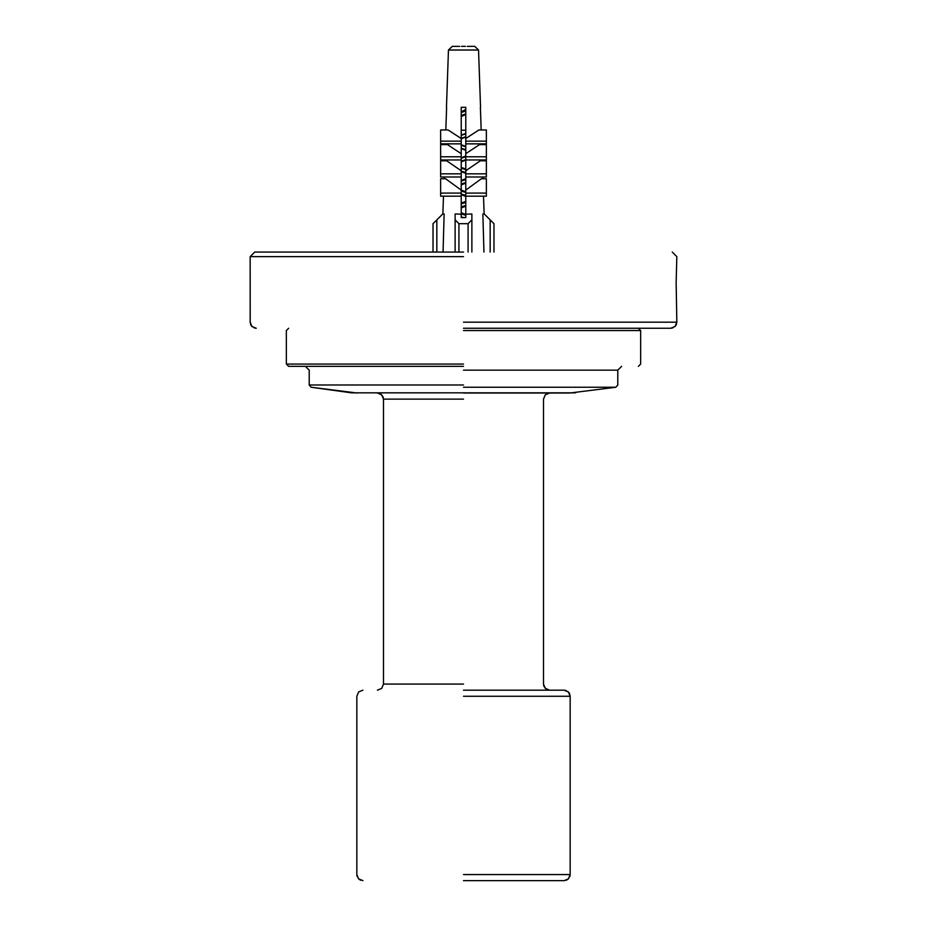 <?xml version="1.0" encoding="UTF-8"?>
<svg xmlns="http://www.w3.org/2000/svg" width="927" height="927" viewBox="0 0 927 927"><rect width="100%" height="100%" fill="white"/><g stroke="black" fill="none" stroke-linecap="round" stroke-linejoin="round"><path stroke-width="1.39" d="M463.5 252.063L254.74 252.063L463.5 252.063M672.886 327.868L670.742 328.262L675.053 326.478L676.837 322.167L676.142 282.55L676.837 256.64L672.26 252.063M463.5 256.64L250.163 256.64L463.5 256.64M463.5 393.025L569.792 393.025L463.5 393.025M463.5 690.175L564.068 690.175L463.5 690.175M463.5 880.65L564.068 880.65L463.5 880.65M463.5 328.262L670.742 328.262L463.5 328.262M493.975 252.063L493.975 223.685L484.265 213.975L482.863 213.975L483.94 252.063M465.783 217.59L465.783 214.183L465.783 217.59L461.217 217.59L461.217 193.083L440.638 193.083L440.638 178.749L445.609 178.749L461.217 190.093L461.217 173.836L440.638 173.836L440.638 160.788L446.675 160.788L461.217 170.765L461.217 156.779L440.638 156.779L440.638 144.612L447.498 144.612L461.217 153.685L461.217 141.147L440.638 141.147L440.638 129.965L448.1 129.965L461.217 138.529L461.217 107.3L465.783 107.3L465.783 141.147L486.362 141.147L486.362 143.859L465.783 143.859L465.783 156.779L486.362 156.779L486.362 159.965L465.783 159.965L465.783 193.083L486.362 193.083L486.362 196.176L465.783 196.176L465.783 214.183L471.878 213.975L471.878 219.873L468.077 223.685L458.923 223.685L455.122 219.873L455.122 252.063M455.122 219.873L455.122 213.975L461.217 214.183L461.217 217.59M443.06 252.063L444.137 213.975L442.735 213.975L433.025 223.685L433.025 252.063M471.878 252.063L471.878 219.873M446.455 107.3L448.459 50.023L452.272 46.35L448.459 50.023L478.541 50.023L480.545 107.3M459.688 46.373L452.457 46.373M474.543 46.35L467.312 46.373M446.617 107.3L445.817 129.965M445.331 143.859L445.296 144.612M444.763 159.965L444.728 160.788M444.16 176.999L444.103 178.749M443.488 196.176L442.863 213.975M465.783 138.529L478.9 129.965L486.362 129.965L486.362 141.147M465.783 153.685L479.502 144.612L486.362 144.612L486.362 156.779M465.783 170.765L480.325 160.788L486.362 160.788L486.362 173.836L465.783 173.836M465.783 190.093L481.391 178.749L486.362 178.749L486.362 193.083M484.137 213.975L483.512 196.176M482.897 178.749L482.84 176.999M482.272 160.788L482.237 159.965M481.704 144.612L481.669 143.859M481.183 129.965L480.383 107.3M461.217 141.147L461.217 138.529M461.217 156.779L461.217 153.685M461.217 173.836L461.217 170.765M461.217 193.083L461.217 190.093M440.638 193.083L440.638 196.176L461.217 196.176M440.638 173.836L440.638 176.999L461.217 176.999M440.638 156.779L440.638 159.965L461.217 159.965M440.638 141.147L440.638 143.859L461.217 143.859M465.783 193.083L465.783 196.176M465.783 176.999L486.362 176.999L486.362 173.836M465.783 156.779L465.783 159.965M465.783 141.147L465.783 143.859M471.878 223.43L471.878 213.975M455.122 223.43L455.122 213.975M465.783 130.232L461.217 130.232M461.217 111.958L465.783 109.363M465.783 114.427L461.217 116.605M465.783 137.045L461.217 138.83L465.783 137.045M461.217 148.563L465.783 150.348M465.783 160.093L461.217 161.877M461.217 171.622L465.783 173.395M465.783 183.14L461.217 184.913M461.217 194.658L465.783 196.443M465.783 206.176L461.217 207.961M463.651 217.59L461.217 216.895L463.651 217.59M461.217 206.779L465.783 205.446M465.783 195.365L461.217 193.998M461.217 183.952L465.783 182.561M465.783 172.538L461.217 171.113M461.217 161.136L465.783 159.664M465.783 149.734L461.217 148.216M461.217 138.32L465.783 136.756M461.217 115.504L465.783 113.859M465.783 215.273L461.217 213.975M461.217 203.859L465.783 202.526M465.783 192.445L461.217 191.078M461.217 181.032L465.783 179.641M465.783 169.618L461.217 168.193M461.217 158.216L465.783 156.744M465.783 146.814L461.217 145.296M461.217 135.4L465.783 133.836M461.217 112.584L465.783 110.939M465.783 214.45L461.217 212.7M461.217 203.117L465.783 201.356L461.217 203.117M465.783 191.773L461.217 190.023M461.217 180.441L465.783 178.691M465.783 169.108L461.217 167.358M461.217 157.775L465.783 156.026M465.783 146.443L461.217 144.682M461.217 135.11L465.783 133.349M465.528 46.35L461.472 46.35L465.528 46.35M463.5 366.35L288.645 366.35L463.5 366.35M463.5 322.167L676.837 322.167L463.5 322.167M463.5 696.27L570.163 696.27L463.5 696.27M463.5 874.555L570.163 874.555L463.5 874.555M463.5 684.08L383.5 684.08L463.5 684.08M463.5 399.12L383.5 399.12L463.5 399.12M490.163 219.873L490.163 252.063M458.923 252.063L458.923 223.685M468.077 223.685L468.077 252.063M436.837 252.063L436.837 219.873M463.5 392.828L351.321 392.828L463.5 392.828M463.5 387.243L615.864 387.243L463.5 387.243M463.5 370.163L617.788 370.163L463.5 370.163M463.5 384.983L309.212 384.983L463.5 384.983M463.5 364.068L286.35 364.068L463.5 364.068M463.5 330.545L640.65 330.545L463.5 330.545M254.74 252.063L250.163 256.64L250.163 322.167L251.947 326.478L256.258 328.262L254.114 327.868M617.788 370.163L621.6 366.35L617.788 370.163L617.788 384.983L615.864 387.243L569.792 393.025M309.212 384.983L309.212 370.163L305.4 366.35L309.212 370.163L309.212 384.983L311.136 387.243L357.208 393.025M564.184 880.65L568.378 878.866L570.163 874.555L570.163 696.27L568.378 691.959L564.068 690.175L566.223 690.557M356.837 874.671L356.837 696.27L358.622 691.959L362.932 690.175L358.622 691.959L356.837 696.27L356.837 874.555L358.622 878.866L362.932 880.65M379.549 393.419L377.405 393.025L381.715 394.809L383.5 399.12L383.5 684.08L381.715 688.39L377.405 690.175M543.5 399.12L545.285 394.809L549.595 393.025L545.285 394.809L543.5 399.12L543.5 684.08L545.285 688.39L549.595 690.175L547.451 689.781M250.163 256.64L250.197 322.851M570.163 696.27L570.128 695.574M569.757 694.068L569.41 693.326M568.877 692.504L568.077 691.669M570.093 875.517L569.746 876.78M568.668 878.564L567.822 879.364M566.988 879.908L566.223 880.256M356.907 875.517L357.254 876.78M358.332 878.564L359.178 879.364M360.012 879.908L360.777 880.256M676.837 322.167L676.803 322.851M676.432 324.357L676.084 325.11M675.54 325.922L674.752 326.756M250.568 324.357L250.916 325.11M251.46 325.922L252.248 326.756M543.5 684.08L543.987 686.455L546.652 689.41M380.348 393.79L383.013 396.744L383.5 399.12L383.5 684.08M478.541 50.023L474.728 46.35M286.35 364.068L286.35 330.545L286.35 364.068L288.645 366.35M311.136 387.243L351.495 392.839L575.319 392.828M570.696 392.839L575.679 392.828M638.355 328.262L640.65 330.545L640.65 364.068L638.355 366.35M286.35 330.545L288.645 328.262"/></g></svg>
